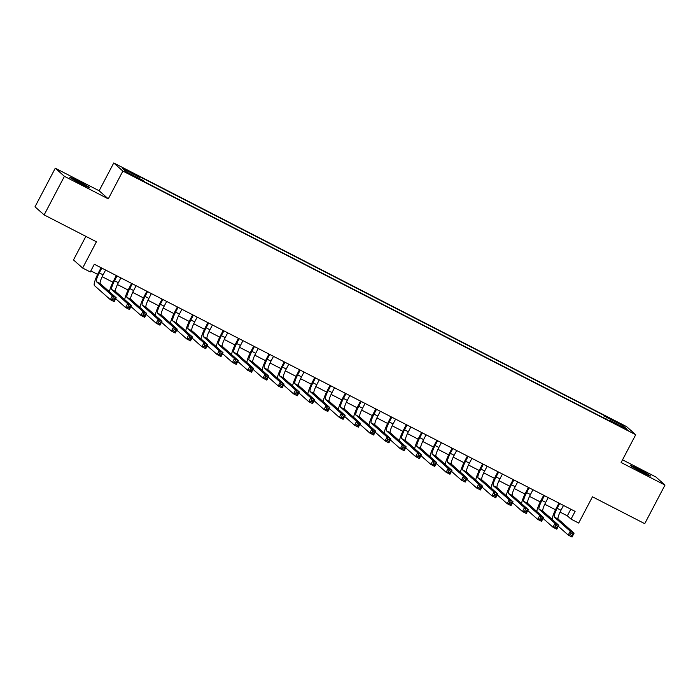 <?xml version="1.0" encoding="UTF-8"?>
<svg xmlns="http://www.w3.org/2000/svg" width="700" height="700" viewBox="0 0 700 700"><rect width="100%" height="100%" fill="white"/><g stroke="black" fill="none" stroke-linecap="round" stroke-linejoin="round"><path stroke-width="1.05" d="M81.261 183.864A11.174 0.516 27.7 0 0 89.574 187.653A11.174 0.516 27.7 0 0 78.094 181.055A11.174 0.516 27.7 0 0 69.781 177.266A11.174 0.516 27.7 0 0 81.261 183.864M642.171 472.22A11.174 0.516 27.7 0 0 650.484 476.009A11.174 0.516 27.7 0 0 639.004 469.411A11.174 0.516 27.7 0 0 630.7 465.623A11.174 0.516 27.7 0 0 642.171 472.22M134.47 176.803L128.739 173.513L134.47 176.803M85.873 236.364L73.491 259.936L82.635 268.039L90.265 271.959L94.316 264.241L575.102 511.403L571.043 519.12L578.681 523.049L592.462 496.799L644.735 523.67L665 485.065L655.856 476.963L622.528 459.83M55.265 168.21L35 206.815L44.144 214.909L64.409 176.312L108.29 198.87L122.876 171.08L113.741 162.977L99.146 190.768L55.265 168.21L64.409 176.312M122.876 171.08L635.714 434.717L626.57 426.615L113.741 162.977M623.009 427.376L615.624 423.815L624.54 428.733L628.565 430.57L623.009 427.376L622.773 427.822M605.806 418.985L606.366 417.235L604.642 415.695L137.594 175.595L139.326 177.135L122.535 168.499L126.289 171.832L143.08 180.46L144.812 181.991L611.852 422.091L610.12 420.56L609.761 421.015M606.366 417.235L623.157 425.863L626.911 429.188L610.12 420.56M82.635 268.039L96.416 241.789L44.144 214.909M635.714 434.717L621.119 462.508L665 485.065M560.053 512.085L567.341 515.839L571.043 519.12M90.834 270.874L97.632 274.365M102.165 276.692L112.893 282.214M117.425 284.541L128.153 290.054M132.694 292.39L143.421 297.902M147.954 300.239L158.681 305.751M163.214 308.079L173.941 313.6M178.482 315.928L189.21 321.44M193.742 323.776L204.47 329.289M209.002 331.625L219.73 337.137M224.271 339.465L234.99 344.986M239.531 347.314L250.259 352.826M254.791 355.162L265.519 360.675M270.06 363.011L280.779 368.524M285.32 370.851L296.047 376.364M300.58 378.7L311.308 384.213M315.849 386.549L326.567 392.061M331.109 394.389L341.836 399.91M346.369 402.238L357.096 407.75M361.637 410.086L372.356 415.599M376.898 417.935L387.625 423.447M392.158 425.775L402.885 431.296M407.426 433.624L418.145 439.136M422.686 441.473L433.414 446.985M437.946 449.321L448.674 454.834M453.215 457.161L463.934 462.683M468.475 465.01L479.202 470.523M483.735 472.859L494.463 478.371M498.995 480.707L509.722 486.22M514.264 488.548L524.991 494.06M529.524 496.396L540.251 501.909M544.784 504.245L555.511 509.758M570.824 509.206L567.341 515.839M603.531 417.812L604.642 415.695M139.326 177.135L138.941 178.334M621.731 426.527L623.157 425.863M108.29 198.87L99.146 190.768M559.676 503.475L557.156 508.279A8.732 1.601 -62.8 0 0 554.339 517.09L570.264 531.204L574.079 533.164L572.049 537.023L568.234 535.062L558.311 526.269M563.491 505.435L560.971 510.239A8.732 1.601 -62.8 0 0 558.154 519.05L574.079 533.164L572.644 534.021L571.121 533.234L570.308 534.782L571.83 535.561L572.644 534.021M552.072 519.347A13.09 2.397 117.2 0 1 556.535 507.727L558.968 503.108M570.308 534.782L568.234 535.062L570.264 531.204L571.121 533.234M571.83 535.561L572.049 537.023M544.416 495.626L541.896 500.43A8.732 1.601 -62.8 0 0 539.079 509.241L554.995 523.355L558.81 525.315L556.789 529.183L552.974 527.214L543.051 518.42M548.231 497.586L545.711 502.39A8.732 1.601 -62.8 0 0 542.894 511.201L558.81 525.315L557.384 526.173L555.852 525.385L555.048 526.934L556.57 527.721L557.384 526.173M536.812 511.499A13.09 2.397 117.2 0 1 541.275 499.879L543.699 495.259M555.048 526.934L552.974 527.214L554.995 523.355L555.852 525.385M556.57 527.721L556.789 529.183M529.156 487.778L526.628 492.581A8.732 1.601 -62.8 0 0 523.81 501.401L539.735 515.515L543.55 517.475L541.52 521.334L537.705 519.374L527.791 510.58M532.971 489.738L530.442 494.541A8.732 1.601 -62.8 0 0 527.625 503.361L543.55 517.475L542.115 518.324L540.593 517.545L539.779 519.085L541.31 519.872L542.115 518.324M521.553 503.65A13.09 2.397 117.2 0 1 526.015 492.039L528.439 487.41M539.779 519.085L537.705 519.374L539.735 515.515L540.593 517.545M541.31 519.872L541.52 521.334M513.887 479.938L511.367 484.733A8.732 1.601 -62.8 0 0 508.55 493.552L524.475 507.666L528.29 509.626L526.26 513.485L522.445 511.525L512.523 502.731M517.702 481.898L515.183 486.701A8.732 1.601 -62.8 0 0 512.365 495.512L528.29 509.626L526.855 510.484L525.332 509.696L524.519 511.236L526.041 512.024L526.855 510.484M506.284 495.81A13.09 2.397 117.2 0 1 510.746 484.19L513.179 479.57M524.519 511.236L522.445 511.525L524.475 507.666L525.332 509.696M526.041 512.024L526.26 513.485M498.627 472.089L496.108 476.892A8.732 1.601 -62.8 0 0 493.29 485.704L509.206 499.817L513.021 501.778L511 505.636L507.185 503.676L497.262 494.883M502.442 474.049L499.923 478.852A8.732 1.601 -62.8 0 0 497.105 487.664L513.021 501.778L511.595 502.635L510.064 501.847L509.259 503.396L510.781 504.175L511.595 502.635M491.024 487.961A13.09 2.397 117.2 0 1 495.486 476.341L497.91 471.721M509.259 503.396L507.185 503.676L509.206 499.817L510.064 501.847M510.781 504.175L511 505.636M483.367 464.24L480.839 469.044A8.732 1.601 -62.8 0 0 478.021 477.855L493.946 491.969L497.761 493.929L495.731 497.796L491.916 495.827L482.002 487.034M487.183 466.2L484.654 471.004A8.732 1.601 -62.8 0 0 481.836 479.824L497.761 493.929L496.326 494.786L494.804 493.999L493.99 495.548L495.521 496.335L496.326 494.786M475.764 480.113A13.09 2.397 117.2 0 1 480.226 468.492L482.65 463.873M493.99 495.548L491.916 495.827L493.946 491.969L494.804 493.999M495.521 496.335L495.731 497.796M468.099 456.391L465.579 461.195A8.732 1.601 -62.8 0 0 462.761 470.015L478.686 484.129L482.501 486.089L480.471 489.948L476.656 487.988L466.734 479.194M471.914 458.36L469.394 463.155A8.732 1.601 -62.8 0 0 466.576 471.975L482.501 486.089L481.066 486.938L479.544 486.159L478.73 487.699L480.252 488.486L481.066 486.938M460.495 472.273A13.09 2.397 117.2 0 1 464.957 460.653L467.39 456.032M478.73 487.699L476.656 487.988L478.686 484.129L479.544 486.159M480.252 488.486L480.471 489.948M452.839 448.551L450.319 453.346A8.732 1.601 -62.8 0 0 447.501 462.166L463.418 476.28L467.233 478.24L465.211 482.099L461.396 480.139L451.474 471.345M456.654 450.511L454.134 455.315A8.732 1.601 -62.8 0 0 451.316 464.126L467.233 478.24L465.806 479.097L464.275 478.31L463.47 479.85L464.992 480.637L465.806 479.097M445.235 464.424A13.09 2.397 117.2 0 1 449.698 452.804L452.121 448.184M463.47 479.85L461.396 480.139L463.418 476.28L464.275 478.31M464.992 480.637L465.211 482.099M437.579 440.703L435.05 445.506A8.732 1.601 -62.8 0 0 432.233 454.317L448.157 468.431L451.972 470.391L449.942 474.25L446.127 472.29L436.214 463.496M441.394 442.662L438.874 447.466A8.732 1.601 -62.8 0 0 436.047 456.278L451.972 470.391L450.537 471.249L449.015 470.461L448.201 472.01L449.733 472.789L450.537 471.249M429.975 456.575A13.09 2.397 117.2 0 1 434.438 444.955L436.861 440.335M448.201 472.01L446.127 472.29L448.157 468.431L449.015 470.461M449.733 472.789L449.942 474.25M422.31 432.854L419.79 437.658A8.732 1.601 -62.8 0 0 416.973 446.469L432.898 460.582L436.713 462.551L434.683 466.41L430.868 464.45L420.945 455.656M426.125 434.814L423.605 439.618A8.732 1.601 -62.8 0 0 420.787 448.438L436.713 462.551L435.277 463.4L433.755 462.621L432.941 464.161L434.464 464.949L435.277 463.4M414.706 448.726A13.09 2.397 117.2 0 1 419.178 437.106L421.601 432.486M432.941 464.161L430.868 464.45L432.898 460.582L433.755 462.621M434.464 464.949L434.683 466.41M407.05 425.005L404.53 429.809A8.732 1.601 -62.8 0 0 401.713 438.629L417.629 452.742L421.444 454.702L419.422 458.561L415.608 456.601L405.685 447.808M410.865 426.974L408.345 431.769A8.732 1.601 -62.8 0 0 405.527 440.589L421.444 454.702L420.017 455.551L418.486 454.773L417.681 456.312L419.204 457.1L420.017 455.551M399.446 440.886A13.09 2.397 117.2 0 1 403.909 429.266L406.332 424.646M417.681 456.312L415.608 456.601L417.629 452.742L418.486 454.773M419.204 457.1L419.422 458.561M391.79 417.165L389.261 421.96A8.732 1.601 -62.8 0 0 386.444 430.78L402.369 444.894L406.184 446.854L404.154 450.713L400.339 448.752L390.425 439.959M395.605 419.125L393.085 423.929A8.732 1.601 -62.8 0 0 390.259 432.74L406.184 446.854L404.749 447.711L403.226 446.924L402.412 448.464L403.944 449.251L404.749 447.711M384.186 433.037A13.09 2.397 117.2 0 1 388.649 421.418L391.072 416.797M402.412 448.464L400.339 448.752L402.369 444.894L403.226 446.924M403.944 449.251L404.154 450.713M376.521 409.316L374.001 414.12A8.732 1.601 -62.8 0 0 371.184 422.931L387.109 437.045L390.924 439.005L388.894 442.873L385.079 440.904L375.156 432.11M380.336 411.276L377.816 416.08A8.732 1.601 -62.8 0 0 374.999 424.891L390.924 439.005L389.489 439.863L387.966 439.075L387.152 440.624L388.675 441.402L389.489 439.863M368.918 425.189A13.09 2.397 117.2 0 1 373.389 413.569L375.812 408.949M387.152 440.624L385.079 440.904L387.109 437.045L387.966 439.075M388.675 441.402L388.894 442.873M361.261 401.467L358.741 406.271A8.732 1.601 -62.8 0 0 355.924 415.082L371.84 429.196L375.655 431.165L373.634 435.024L369.819 433.064L359.896 424.27M365.076 403.428L362.556 408.231A8.732 1.601 -62.8 0 0 359.739 417.051L375.655 431.165L374.229 432.014L372.697 431.235L371.892 432.775L373.415 433.562L374.229 432.014M353.658 417.34A13.09 2.397 117.2 0 1 358.12 405.72L360.544 401.1M371.892 432.775L369.819 433.064L371.84 429.196L372.697 431.235M373.415 433.562L373.634 435.024M346.001 393.627L343.473 398.422A8.732 1.601 -62.8 0 0 340.655 407.243L356.58 421.356L360.395 423.316L358.365 427.175L354.55 425.215L344.636 416.421M349.816 395.588L347.296 400.382A8.732 1.601 -62.8 0 0 344.47 409.203L360.395 423.316L358.96 424.174L357.438 423.386L356.624 424.926L358.155 425.714L358.96 424.174M338.398 409.5A13.09 2.397 117.2 0 1 342.86 397.88L345.284 393.26M356.624 424.926L354.55 425.215L356.58 421.356L357.438 423.386M358.155 425.714L358.365 427.175M330.733 385.779L328.213 390.582A8.732 1.601 -62.8 0 0 325.395 399.394L341.32 413.507L345.135 415.467L343.105 419.326L339.29 417.366L329.368 408.572M334.547 387.739L332.027 392.543A8.732 1.601 -62.8 0 0 329.21 401.354L345.135 415.467L343.7 416.325L342.178 415.537L341.364 417.086L342.886 417.865L343.7 416.325M323.129 401.651A13.09 2.397 117.2 0 1 327.6 390.031L330.024 385.411M341.364 417.086L339.29 417.366L341.32 413.507L342.178 415.537M342.886 417.865L343.105 419.326M315.473 377.93L312.953 382.734A8.732 1.601 -62.8 0 0 310.135 391.545L326.051 405.659L329.866 407.619L327.845 411.486L324.03 409.517L314.108 400.724M319.287 379.89L316.767 384.694A8.732 1.601 -62.8 0 0 313.95 393.505L329.866 407.619L328.44 408.476L326.909 407.689L326.104 409.238L327.626 410.025L328.44 408.476M307.869 393.803A13.09 2.397 117.2 0 1 312.331 382.183L314.755 377.562M326.104 409.238L324.03 409.517L326.051 405.659L326.909 407.689M327.626 410.025L327.845 411.486M300.213 370.081L297.684 374.885A8.732 1.601 -62.8 0 0 294.866 383.705L310.791 397.81L314.606 399.779L312.576 403.637L308.761 401.678L298.848 392.884M304.027 372.041L301.507 376.845A8.732 1.601 -62.8 0 0 298.681 385.665L314.606 399.779L313.171 400.627L311.649 399.849L310.835 401.389L312.366 402.176L313.171 400.627M292.609 385.954A13.09 2.397 117.2 0 1 297.071 374.342L299.495 369.714M310.835 401.389L308.761 401.678L310.791 397.81L311.649 399.849M312.366 402.176L312.576 403.637M284.944 362.241L282.424 367.036A8.732 1.601 -62.8 0 0 279.606 375.856L295.531 389.97L299.346 391.93L297.316 395.789L293.501 393.829L283.579 385.035M288.759 364.201L286.239 369.005A8.732 1.601 -62.8 0 0 283.421 377.816L299.346 391.93L297.911 392.787L296.389 392L295.575 393.54L297.098 394.328L297.911 392.787M277.349 378.114A13.09 2.397 117.2 0 1 281.811 366.494L284.235 361.874M295.575 393.54L293.501 393.829L295.531 389.97L296.389 392M297.098 394.328L297.316 395.789M269.684 354.392L267.164 359.196A8.732 1.601 -62.8 0 0 264.346 368.007L280.262 382.121L284.078 384.081L282.056 387.94L278.241 385.98L268.319 377.186M273.499 356.352L270.979 361.156A8.732 1.601 -62.8 0 0 268.161 369.967L284.078 384.081L282.651 384.939L281.12 384.151L280.315 385.7L281.838 386.479L282.651 384.939M262.08 370.265A13.09 2.397 117.2 0 1 266.543 358.645L268.966 354.025M280.315 385.7L278.241 385.98L280.262 382.121L281.12 384.151M281.838 386.479L282.056 387.94M254.424 346.544L251.895 351.348A8.732 1.601 -62.8 0 0 249.078 360.159L265.002 374.273L268.817 376.233L266.787 380.1L262.973 378.131L253.059 369.338M258.239 348.504L255.719 353.308A8.732 1.601 -62.8 0 0 252.901 362.127L268.817 376.233L267.382 377.09L265.86 376.303L265.046 377.851L266.578 378.639L267.382 377.09M246.82 362.416A13.09 2.397 117.2 0 1 251.282 350.796L253.706 346.176M265.046 377.851L262.973 378.131L265.002 374.273L265.86 376.303M266.578 378.639L266.787 380.1M239.155 338.695L236.635 343.499A8.732 1.601 -62.8 0 0 233.818 352.319L249.743 366.433L253.557 368.392L251.527 372.251L247.713 370.291L237.79 361.498M242.97 340.664L240.45 345.459A8.732 1.601 -62.8 0 0 237.632 354.279L253.557 368.392L252.123 369.241L250.6 368.463L249.786 370.002L251.309 370.79L252.123 369.241M231.56 354.576A13.09 2.397 117.2 0 1 236.023 342.956L238.446 338.328M249.786 370.002L247.713 370.291L249.743 366.433L250.6 368.463M251.309 370.79L251.527 372.251M223.895 330.855L221.375 335.65A8.732 1.601 -62.8 0 0 218.558 344.47L234.474 358.584L238.289 360.544L236.267 364.402L232.453 362.442L222.53 353.649M227.71 332.815L225.19 337.619A8.732 1.601 -62.8 0 0 222.373 346.43L238.289 360.544L236.862 361.401L235.331 360.614L234.526 362.154L236.049 362.941L236.862 361.401M216.291 346.727A13.09 2.397 117.2 0 1 220.754 335.108L223.186 330.488M234.526 362.154L232.453 362.442L234.474 358.584L235.331 360.614M236.049 362.941L236.267 364.402M208.635 323.006L206.115 327.81A8.732 1.601 -62.8 0 0 203.289 336.621L219.214 350.735L223.029 352.695L220.999 356.554L217.184 354.594L207.27 345.8M212.45 324.966L209.93 329.77A8.732 1.601 -62.8 0 0 207.112 338.581L223.029 352.695L221.594 353.553L220.071 352.765L219.258 354.314L220.789 355.092L221.594 353.553M201.031 338.879A13.09 2.397 117.2 0 1 205.494 327.259L207.918 322.639M219.258 354.314L217.184 354.594L219.214 350.735L220.071 352.765M220.789 355.092L220.999 356.554M193.366 315.158L190.846 319.961A8.732 1.601 -62.8 0 0 188.029 328.773L203.954 342.886L207.769 344.855L205.739 348.714L201.924 346.754L192.001 337.96M197.181 317.118L194.661 321.921A8.732 1.601 -62.8 0 0 191.844 330.741L207.769 344.855L206.334 345.704L204.811 344.916L203.998 346.465L205.529 347.252L206.334 345.704M185.771 331.03A13.09 2.397 117.2 0 1 190.234 319.41L192.657 314.79M203.998 346.465L201.924 346.754L203.954 342.886L204.811 344.916M205.529 347.252L205.739 348.714M178.106 307.309L175.586 312.113A8.732 1.601 -62.8 0 0 172.769 320.933L188.685 335.046L192.5 337.006L190.479 340.865L186.664 338.905L176.741 330.111M181.921 309.277L179.401 314.072A8.732 1.601 -62.8 0 0 176.584 322.892L192.5 337.006L191.074 337.855L189.543 337.076L188.737 338.616L190.26 339.404L191.074 337.855M170.502 323.19A13.09 2.397 117.2 0 1 174.965 311.57L177.398 306.95M188.737 338.616L186.664 338.905L188.685 335.046L189.543 337.076M190.26 339.404L190.479 340.865M162.846 299.469L160.326 304.264A8.732 1.601 -62.8 0 0 157.5 313.084L173.425 327.197L177.24 329.158L175.21 333.016L171.395 331.056L161.481 322.262M166.661 301.429L164.141 306.233A8.732 1.601 -62.8 0 0 161.324 315.044L177.24 329.158L175.814 330.015L174.282 329.227L173.469 330.767L175 331.555L175.814 330.015M155.242 315.341A13.09 2.397 117.2 0 1 159.705 303.721L162.129 299.101M173.469 330.767L171.395 331.056L173.425 327.197L174.282 329.227M175 331.555L175.21 333.016M147.577 291.62L145.058 296.424A8.732 1.601 -62.8 0 0 142.24 305.235L158.165 319.349L161.98 321.309L159.95 325.168L156.135 323.207L146.213 314.414M151.393 293.58L148.873 298.384A8.732 1.601 -62.8 0 0 146.055 307.195L161.98 321.309L160.545 322.166L159.023 321.379L158.209 322.928L159.74 323.706L160.545 322.166M139.982 307.493A13.09 2.397 117.2 0 1 144.445 295.873L146.869 291.252M158.209 322.928L156.135 323.207L158.165 319.349L159.023 321.379M159.74 323.706L159.95 325.168M132.317 283.771L129.798 288.575A8.732 1.601 -62.8 0 0 126.98 297.386L142.896 311.5L146.711 313.469L144.69 317.328L140.875 315.368L130.952 306.574M136.133 285.731L133.612 290.535A8.732 1.601 -62.8 0 0 130.795 299.355L146.711 313.469L145.285 314.317L143.754 313.539L142.949 315.079L144.471 315.866L145.285 314.317M124.714 299.644A13.09 2.397 117.2 0 1 129.176 288.024L131.609 283.404M142.949 315.079L140.875 315.368L142.896 311.5L143.754 313.539M144.471 315.866L144.69 317.328M117.058 275.922L114.538 280.726A8.732 1.601 -62.8 0 0 111.711 289.546L127.636 303.66L131.451 305.62L129.43 309.479L125.606 307.519L115.692 298.725M120.872 277.891L118.352 282.686A8.732 1.601 -62.8 0 0 115.535 291.506L131.451 305.62L130.025 306.469L128.494 305.69L127.68 307.23L129.211 308.017L130.025 306.469M109.454 291.804A13.09 2.397 117.2 0 1 113.916 280.184L116.34 275.564M127.68 307.23L125.606 307.519L127.636 303.66L128.494 305.69M129.211 308.017L129.43 309.479M101.789 268.082L99.269 272.886A8.732 1.601 -62.8 0 0 96.451 281.697L112.376 295.811L116.191 297.771L114.161 301.63L110.346 299.67L94.43 285.556A13.09 2.397 117.2 0 1 98.656 272.335L101.08 267.715M105.604 270.043L103.084 274.846A8.732 1.601 -62.8 0 0 100.266 283.658L116.191 297.771L114.756 298.629L113.234 297.841L112.42 299.39L113.951 300.169L114.756 298.629M112.42 299.39L110.346 299.67L112.376 295.811L113.234 297.841M113.951 300.169L114.161 301.63M560.971 510.239L557.156 508.279M558.154 519.05L554.339 517.09M545.711 502.39L541.896 500.43M542.894 511.201L539.079 509.241M530.442 494.541L526.628 492.581M527.625 503.361L523.81 501.401M515.183 486.701L511.367 484.733M512.365 495.512L508.55 493.552M499.923 478.852L496.108 476.892M497.105 487.664L493.29 485.704M484.654 471.004L480.839 469.044M481.836 479.824L478.021 477.855M469.394 463.155L465.579 461.195M466.576 471.975L462.761 470.015M454.134 455.315L450.319 453.346M451.316 464.126L447.501 462.166M438.874 447.466L435.05 445.506M436.047 456.278L432.233 454.317M423.605 439.618L419.79 437.658M420.787 448.438L416.973 446.469M408.345 431.769L404.53 429.809M405.527 440.589L401.713 438.629M393.085 423.929L389.261 421.96M390.259 432.74L386.444 430.78M377.816 416.08L374.001 414.12M374.999 424.891L371.184 422.931M362.556 408.231L358.741 406.271M359.739 417.051L355.924 415.082M347.296 400.382L343.473 398.422M344.47 409.203L340.655 407.243M332.027 392.543L328.213 390.582M329.21 401.354L325.395 399.394M316.767 384.694L312.953 382.734M313.95 393.505L310.135 391.545M301.507 376.845L297.684 374.885M298.681 385.665L294.866 383.705M286.239 369.005L282.424 367.036M283.421 377.816L279.606 375.856M270.979 361.156L267.164 359.196M268.161 369.967L264.346 368.007M255.719 353.308L251.895 351.348M252.901 362.127L249.078 360.159M240.45 345.459L236.635 343.499M237.632 354.279L233.818 352.319M225.19 337.619L221.375 335.65M222.373 346.43L218.558 344.47M209.93 329.77L206.115 327.81M207.112 338.581L203.289 336.621M194.661 321.921L190.846 319.961M191.844 330.741L188.029 328.773M179.401 314.072L175.586 312.113M176.584 322.892L172.769 320.933M164.141 306.233L160.326 304.264M161.324 315.044L157.5 313.084M148.873 298.384L145.058 296.424M146.055 307.195L142.24 305.235M133.612 290.535L129.798 288.575M130.795 299.355L126.98 297.386M118.352 282.686L114.538 280.726M115.535 291.506L111.711 289.546M103.084 274.846L99.269 272.886M100.266 283.658L96.451 281.697"/></g></svg>
